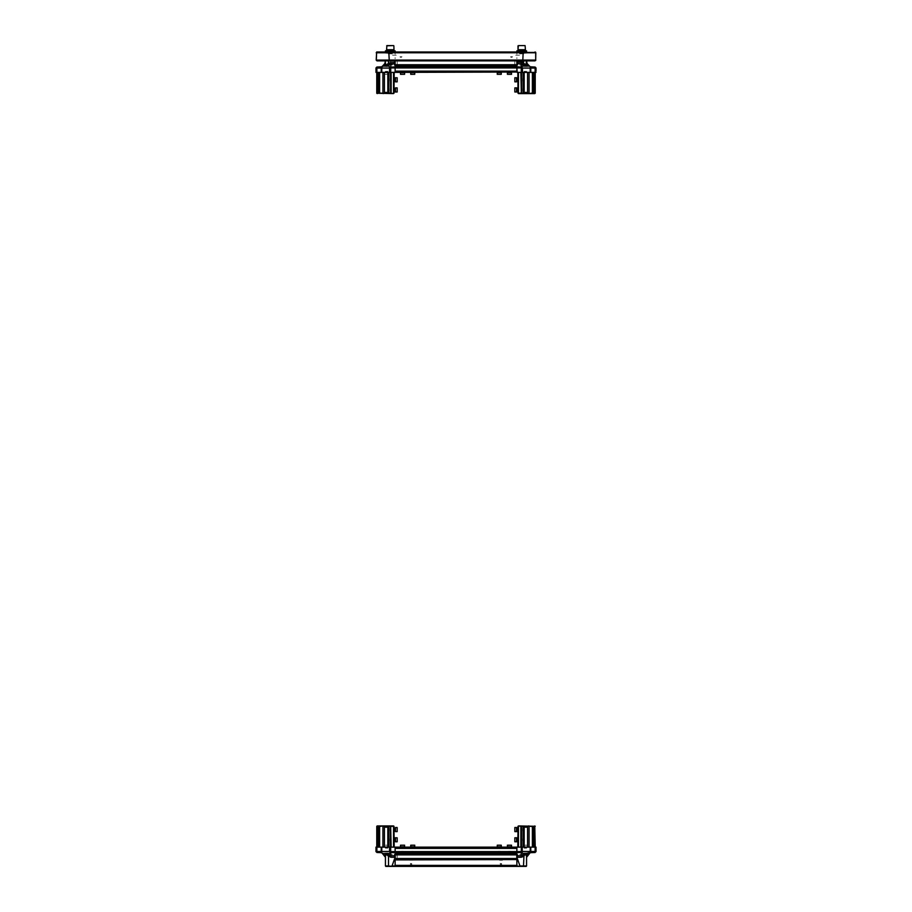 <?xml version="1.0" encoding="UTF-8"?>
<svg xmlns="http://www.w3.org/2000/svg" width="912" height="912" viewBox="0 0 912 912"><rect width="100%" height="100%" fill="white"/><g stroke="black" fill="none" stroke-linecap="round" stroke-linejoin="round"><path stroke-width="0.68" stroke-dasharray="4.56 3.42" d="M385.673 847.544L387.554 847.544L385.673 847.544M385.673 848.16L387.554 848.16L385.673 848.16M385.286 847.544L387.942 847.544L385.286 847.544M385.286 848.16L387.942 848.16L385.286 848.16M394.771 856.642L394.771 854.772L394.771 856.642M394.166 856.642L394.166 854.772L394.166 856.642M394.771 857.029L394.771 854.384L394.771 857.029M394.166 857.029L394.166 854.384L394.166 857.029M481.513 847.544L480.567 847.544L481.513 847.544M481.513 848.16L480.567 848.16L481.513 848.16M491.716 847.544L492.651 847.544L491.716 847.544M491.716 848.16L492.651 848.16L491.716 848.16M510.8 847.544L509.466 847.544M509.466 848.16L510.8 848.16L509.466 848.16M500.597 847.544L499.263 847.544M499.263 848.16L500.597 848.16L499.263 848.16M414.059 847.544L412.737 847.544M412.737 848.16L411.403 848.16L412.737 848.16M402.534 847.544L401.2 847.544M402.534 848.16L401.2 848.16L402.534 848.16M472.245 847.544L471.31 847.544M471.31 848.16L470.364 848.16L471.31 848.16M461.107 847.544L460.161 847.544L461.107 847.544M461.107 848.16L460.161 848.16L461.107 848.16M450.893 847.544L451.839 847.544L450.893 847.544M450.893 848.16L451.839 848.16L450.893 848.16M441.636 847.544L439.755 847.544M440.69 848.16L441.636 848.16L440.69 848.16M430.487 847.544L429.552 847.544M430.487 848.16L431.433 848.16L430.487 848.16M420.284 847.544L421.219 847.544L420.284 847.544M420.284 848.16L421.219 848.16L420.284 848.16M395.181 861.019L395.181 861.829L395.181 861.019M516.819 861.019L516.819 861.829L516.819 861.019M395.181 854.419L395.181 852.925L395.181 854.419M516.819 854.419L516.819 852.925L516.819 854.419M395.181 853.78L395.181 854.852M516.819 853.78L516.819 854.852M395.181 851.603L395.181 852.766M516.819 851.603L516.819 852.766M395.181 848.445L395.181 847.544L395.181 848.445M516.819 848.445L516.819 847.544L516.819 848.445M390.279 51.927L392.73 51.927L390.279 51.927M390.279 52.337L392.73 52.337L390.279 52.337M521.721 51.927L519.27 51.927L521.721 51.927M521.721 52.337L519.27 52.337L521.721 52.337M400.026 52.748L401.918 52.748L400.026 52.748M400.026 56.829L401.918 56.829L400.026 56.829M400.243 57.228L401.508 57.228L400.243 57.228M399.855 52.337L402.226 52.337L399.855 52.337M399.855 52.748L402.226 52.748L399.855 52.748M510.64 52.748L512.533 52.748L510.64 52.748M510.64 56.829L512.533 56.829L510.64 56.829M510.857 57.228L512.122 57.228L510.857 57.228M510.469 52.337L512.84 52.337L510.469 52.337M510.469 52.748L512.84 52.748L510.469 52.748M396.207 55.187L392.525 55.187L396.207 55.187M515.793 55.187L519.475 55.187L515.793 55.187M396.207 52.337L390.895 52.337L396.207 52.337M521.105 52.337L515.793 52.337L521.105 52.337M515.793 52.337L517.024 52.337L515.793 52.337M394.976 855.502L394.976 857.953L394.976 855.502M395.591 857.953L395.591 855.502L395.591 857.953M516.409 857.029L516.409 854.384L516.409 857.029M517.024 857.029L517.024 854.384L517.024 857.029M394.976 857.029L394.976 854.384L394.976 857.029M395.591 854.384L395.591 857.029L395.591 854.384M516.409 855.502L516.409 857.953L516.409 855.502M517.024 855.502L517.024 857.953L517.024 855.502M411.757 859.993L410.252 859.993L411.757 859.993M410.377 864.485L411.882 864.485L410.377 864.485M409.682 859.993L412.703 859.993L409.682 859.993M409.682 860.198L412.703 860.198L409.682 860.198M412.463 859.583L409.807 859.583L412.463 859.583M500.939 859.583L499.605 859.583L500.939 859.583M502.261 859.993L499.605 859.993L502.261 859.993M501.623 859.993L500.118 859.993L501.623 859.993M500.243 864.485L501.748 864.485L500.243 864.485M499.559 859.993L502.569 859.993L499.559 859.993M499.559 860.198L502.569 860.198L499.559 860.198M410.446 863.664L411.802 863.664L410.446 863.664M411.757 863.584L410.252 863.584L411.757 863.584M410.377 859.583L411.882 859.583L410.377 859.583M411.928 858.682L410.047 858.682L411.928 858.682M412.27 859.172L409.636 859.172L412.27 859.172M412.68 859.172L409.146 859.172L412.68 859.172M412.68 859.583L409.146 859.583L412.68 859.583M500.312 863.664L501.668 863.664L500.312 863.664M501.623 863.584L500.118 863.584L501.623 863.584M500.243 859.583L501.748 859.583L500.243 859.583M501.794 858.682L499.913 858.682L501.794 858.682M502.136 859.172L499.502 859.172L502.136 859.172M502.546 859.172L499.012 859.172L502.546 859.172M502.546 859.583L499.012 859.583L502.546 859.583M521.003 856.619L521.003 854.783L521.003 856.619M516.409 856.619L516.409 854.783L516.409 856.619M390.689 855.57L390.689 856.322L390.689 855.57M390.997 855.912L390.997 854.783L390.997 855.912M395.591 856.14L395.591 853.769L395.591 856.14M397.096 856.14L397.096 853.769L397.096 856.14M395.591 855.912L395.591 854.783L395.591 855.912M390.279 866.4L392.981 866.4L390.279 866.4M390.279 865.784L392.365 865.784L390.279 865.784M390.279 854.544L392.365 854.544L390.279 854.544M387.737 848.16L385.491 848.16L387.737 848.16M387.737 853.222L385.491 853.222L387.737 853.222M394.166 856.824L394.166 854.578L394.166 856.824M389.264 856.824L389.264 854.578L389.264 856.824M412.737 853.051L411.608 853.051L412.737 853.051M394.166 830.707L394.166 828.461L394.166 830.707M389.264 830.707L389.264 828.461L389.264 830.707M394.166 840.91L394.166 838.664L394.166 840.91M389.264 840.91L389.264 838.664L389.264 840.91M402.534 853.051L401.405 853.051L402.534 853.051M390.689 847.134L389.549 847.134M376.895 847.134L375.995 847.134M381.752 847.134L381.17 847.134M395.181 857.246L395.181 855.798M385.799 866.4L387.589 866.4M389.435 855.228L388.569 856.528M521.721 53.147L519.019 53.147L521.721 53.147M521.721 53.762L519.635 53.762L521.721 53.762M521.721 65.014L519.635 65.014L521.721 65.014M524.263 71.398L526.509 71.398L524.263 71.398M524.263 66.325L526.509 66.325L524.263 66.325M517.834 62.723L517.834 64.969L517.834 62.723M522.736 62.723L522.736 64.969L522.736 62.723M499.263 71.398L500.597 71.398L499.263 71.398M499.263 66.496L500.392 66.496L499.263 66.496M517.834 88.852L517.834 91.086L517.834 88.852M522.736 88.852L522.736 91.086L522.736 88.852M517.834 78.637L517.834 80.883L517.834 78.637M522.736 78.637L522.736 80.883L522.736 78.637M509.466 71.398L510.8 71.398L509.466 71.398M509.466 66.496L510.595 66.496L509.466 66.496M521.311 72.413L522.451 72.413M535.105 72.413L536.005 72.413M530.248 72.413L530.83 72.413M516.819 62.301L516.819 63.749M526.201 53.147L523.431 53.147L526.201 53.147M522.565 64.33L523.431 63.019M388.204 865.784L392.365 865.784L388.204 865.784M388.204 854.544L392.365 854.544L388.204 854.544M412.737 853.222L411.608 853.222L412.737 853.222M387.737 853.051L385.491 853.051L387.737 853.051M402.534 853.222L401.405 853.222L402.534 853.222M524.411 53.147L519.019 53.147L524.411 53.147M523.796 53.762L519.635 53.762L523.796 53.762M523.796 65.014L519.635 65.014L523.796 65.014M499.263 66.325L500.392 66.325L499.263 66.325M524.263 66.496L526.509 66.496L524.263 66.496M509.466 66.325L510.595 66.325L509.466 66.325M387.589 53.147L392.981 53.147L387.589 53.147M388.204 53.762L392.365 53.762L388.204 53.762M388.204 65.014L392.365 65.014L388.204 65.014M412.737 71.398L411.403 71.398L412.737 71.398M412.737 66.325L411.608 66.325L412.737 66.325M387.737 71.398L385.491 71.398L387.737 71.398M387.737 66.496L385.491 66.496L387.737 66.496M394.166 62.723L394.166 64.969L394.166 62.723M389.264 62.723L389.264 64.969L389.264 62.723M394.166 88.852L394.166 91.086L394.166 88.852M389.264 88.852L389.264 91.086L389.264 88.852M394.166 78.637L394.166 80.883L394.166 78.637M389.264 78.637L389.264 80.883L389.264 78.637M402.534 71.398L401.2 71.398L402.534 71.398M402.534 66.325L401.405 66.325L402.534 66.325M389.549 72.413L390.689 72.413M375.995 72.413L376.895 72.413M381.17 72.413L381.752 72.413M395.181 67.363L395.181 66.793M395.181 63.749L395.181 62.301M388.569 53.147L385.799 53.147L388.569 53.147M389.435 64.33L388.569 63.019M387.737 66.325L385.491 66.325L387.737 66.325M412.737 66.496L411.608 66.496L412.737 66.496M402.534 66.496L401.405 66.496L402.534 66.496M524.411 866.4L519.019 866.4L524.411 866.4M523.796 865.784L519.635 865.784L523.796 865.784M523.796 854.544L519.635 854.544L523.796 854.544M499.263 853.222L500.392 853.222L499.263 853.222M524.263 848.16L526.509 848.16L524.263 848.16M524.263 853.051L526.509 853.051L524.263 853.051M517.834 856.824L517.834 854.578L517.834 856.824M522.736 856.824L522.736 854.578L522.736 856.824M517.834 830.707L517.834 828.461L517.834 830.707M522.736 830.707L522.736 828.461L522.736 830.707M517.834 840.91L517.834 838.664L517.834 840.91M522.736 840.91L522.736 838.664L522.736 840.91M509.466 853.222L510.595 853.222L509.466 853.222M522.451 847.134L521.311 847.134M536.005 847.134L535.105 847.134M530.83 847.134L530.248 847.134M516.819 855.798L516.819 857.246M523.431 866.4L526.076 866.4M522.565 855.228L523.431 856.528M524.263 853.222L526.509 853.222L524.263 853.222M499.263 853.051L500.392 853.051L499.263 853.051M509.466 853.051L510.595 853.051L509.466 853.051M519.874 61.925L523.556 61.925L519.874 61.925M524.161 61.309L519.27 61.309L524.161 61.309M519.008 45.6L518.324 45.6M519.27 49.681L524.161 49.681L519.27 49.681M525.392 49.681L518.039 49.681L525.392 49.681M392.684 61.309L387.839 61.309L392.684 61.309M393.608 45.6L386.962 45.6M387.874 49.681L392.73 49.681L387.874 49.681M393.893 49.681L386.608 49.681L393.893 49.681M392.536 61.309L387.839 61.309L392.536 61.309M393.676 45.6L387.167 45.6M388.033 49.681L392.73 49.681L388.033 49.681M393.653 49.681L386.608 49.681L393.653 49.681M389.777 45.6L392.821 45.6M390.61 79.07L390.61 80.575L390.61 79.07M390.917 80.712L390.917 78.637L390.917 80.712M395.512 81.487L395.512 77.725L395.512 81.487M397.142 81.487L397.142 77.725L397.142 81.487M395.512 80.712L395.512 78.637L395.512 80.712M395.512 91.952L395.512 87.928L395.512 91.952M397.142 91.952L397.142 87.985M521.39 80.416L521.39 78.945L521.39 80.416M521.083 78.877L521.083 80.883L521.083 78.877M516.488 78.147L516.488 81.806L516.488 78.147M514.858 78.147L514.858 81.806L514.858 78.147M516.488 78.877L516.488 80.883L516.488 78.877M395.512 92.009L395.512 87.928M397.142 88.202L397.142 92.009L397.142 88.202M521.39 90.516L521.39 89.148L521.39 90.516M521.083 89.205L521.083 91.086L521.083 89.205M516.488 88.589L516.488 92.009L516.488 88.589M514.858 88.589L514.858 92.009L514.858 88.589M516.488 89.205L516.488 91.086L516.488 89.205M390.61 80.575L390.61 78.945L390.61 80.575M390.917 78.649L390.917 80.883L390.917 78.649M395.512 81.806L395.512 77.725M397.142 81.806L397.142 77.725M395.512 78.649L395.512 80.883L395.512 78.649M521.39 90.767L521.39 89.148L521.39 90.767M521.083 88.874L521.083 91.086L521.083 88.874M516.488 87.928L516.488 92.009M514.858 87.974L514.858 91.964M516.488 88.874L516.488 91.086L516.488 88.874M521.39 80.518L521.39 78.945L521.39 80.518M521.083 78.728L521.083 80.883L521.083 78.728M516.488 77.725L516.488 81.806M514.858 77.885L514.858 81.647M516.488 78.728L516.488 80.883L516.488 78.728M390.61 829.247L390.61 830.399L390.61 829.247M390.917 830.045L390.917 828.461L390.917 830.045M395.512 830.422L395.512 827.537L395.512 830.422M397.142 830.422L397.142 827.537L397.142 830.422M395.512 830.045L395.512 828.461L395.512 830.045M390.61 839.416L390.61 840.602L390.61 839.416M390.917 840.305L390.917 838.664L390.917 840.305M395.512 840.727L395.512 837.74L395.512 840.727M397.142 840.727L397.142 837.74L397.142 840.727M395.512 840.305L395.512 838.664L395.512 840.305M521.39 829.407L521.39 830.399L521.39 829.407M521.083 829.829L521.083 828.461L521.083 829.829M516.488 830.023L516.488 827.537L516.488 830.023M514.858 830.023L514.858 827.537L514.858 830.023M516.488 829.829L516.488 828.461L516.488 829.829M390.61 839.884L390.61 838.972L390.61 839.884M390.917 839.656L390.917 840.91L390.917 839.656M395.512 841.833L395.512 837.74M397.142 841.833L397.142 837.74M395.512 839.656L395.512 840.91L395.512 839.656M521.39 839.747L521.39 840.602L521.39 839.747M521.083 839.838L521.083 838.664L521.083 839.838M516.488 839.872L516.488 837.74L516.488 839.872M514.858 839.872L514.858 837.74L514.858 839.872M390.61 829.544L390.61 830.399L390.61 829.544M390.917 829.635L390.917 828.461L390.917 829.635M395.512 831.619L395.512 827.537M397.142 831.619L397.142 827.537M395.512 829.635L395.512 828.461L395.512 829.635M521.39 828.94L521.39 830.399L521.39 828.94M521.083 830.479L521.083 828.461L521.083 830.479M516.488 827.537L516.488 831.619M514.858 827.537L514.858 831.619M516.488 830.479L516.488 828.461L516.488 830.479M521.39 839.234L521.39 840.602L521.39 839.234M521.083 840.545L521.083 838.664L521.083 840.545M516.488 837.74L516.488 841.833M514.858 837.74L514.858 841.833M516.488 840.545L516.488 838.664L516.488 840.545M402.386 851.705L403.343 851.705L402.386 851.705M402.728 851.398L401.405 851.398L402.728 851.398M404.575 846.803L400.493 846.803M404.575 845.173L400.493 845.173M402.728 846.803L401.405 846.803L402.728 846.803M397.142 856.493L397.142 853.666L397.142 856.493M386.939 851.705L385.799 851.705L386.939 851.705M386.152 851.398L387.737 851.398L386.152 851.398M385.776 846.803L388.649 846.803L385.776 846.803M385.776 845.173L388.649 845.173L385.776 845.173M386.152 846.803L387.737 846.803L386.152 846.803M395.512 857.075L395.512 853.666L395.512 857.075M397.142 857.075L397.142 853.666L397.142 857.075M386.882 851.705L385.799 851.705L386.882 851.705M386.232 851.398L387.737 851.398L386.232 851.398M385.913 846.803L388.649 846.803L385.913 846.803M385.913 845.173L388.649 845.173L385.913 845.173M386.232 846.803L387.737 846.803L386.232 846.803M508.793 851.705L510.287 851.705L508.793 851.705M510.401 851.398L508.349 851.398L510.401 851.398M511.165 846.803L507.425 846.803L511.165 846.803M511.165 845.173L507.425 845.173L511.165 845.173M510.401 846.803L508.349 846.803L510.401 846.803M386.973 851.705L385.799 851.705L386.973 851.705M386.118 851.398L387.737 851.398L386.118 851.398M385.708 846.803L388.649 846.803L385.708 846.803M385.708 845.173L388.649 845.173L385.708 845.173M386.118 846.803L387.737 846.803L386.118 846.803M498.579 851.705L500.084 851.705L498.579 851.705M500.221 851.398L498.146 851.398L500.221 851.398M500.996 846.803L497.222 846.803L500.996 846.803M500.996 845.173L497.222 845.173L500.996 845.173M500.221 846.803L498.146 846.803L500.221 846.803M525.016 851.705L526.201 851.705L525.016 851.705M525.905 851.398L524.263 851.398L525.905 851.398M526.315 846.803L523.351 846.803L526.315 846.803M526.315 845.173L523.351 845.173L526.315 845.173M395.512 854.966L395.512 857.747L395.512 854.966M397.142 854.966L397.142 857.747L397.142 854.966M395.512 855.296L395.512 856.824L395.512 855.296M390.61 856.14L390.61 854.886L390.61 856.14M390.917 855.103L390.917 856.824L390.917 855.103M397.142 854.612L397.142 857.747L397.142 854.612M524.902 851.705L526.201 851.705L524.902 851.705M526.064 851.398L524.263 851.398L526.064 851.398M526.623 845.173L523.351 845.173L526.623 845.173M526.064 846.803L524.263 846.803L526.064 846.803M387.019 851.705L385.799 851.705L387.019 851.705M386.038 851.398L387.737 851.398L386.038 851.398M385.582 846.803L388.649 846.803L385.582 846.803M385.582 845.173L388.649 845.173L385.582 845.173M386.038 846.803L387.737 846.803L386.038 846.803M412.429 851.705L413.546 851.705L412.429 851.705M413.147 851.398L411.608 851.398L413.147 851.398M413.489 846.803L410.696 846.803L413.489 846.803M413.489 845.173L410.696 845.173L413.489 845.173M413.147 846.803L411.608 846.803L413.147 846.803M402.021 851.705L403.343 851.705L402.021 851.705M403.218 851.398L401.405 851.398L403.218 851.398M403.218 846.803L401.405 846.803L403.218 846.803M412.406 851.705L413.546 851.705L412.406 851.705M413.182 851.398L411.608 851.398L413.182 851.398M414.778 846.803L410.696 846.803M414.778 845.173L410.696 845.173M413.182 846.803L411.608 846.803L413.182 846.803M525.586 851.705L524.571 851.705L525.586 851.705M525.118 851.398L526.509 851.398L525.118 851.398M524.902 845.173L527.432 845.173L524.902 845.173M525.118 846.803L526.509 846.803L525.118 846.803M509.899 851.705L508.657 851.705L509.899 851.705M508.885 851.398L510.595 851.398L508.885 851.398M511.507 846.803L507.425 846.803M511.507 845.173L507.425 845.173M508.885 846.803L510.595 846.803L508.885 846.803M500.027 851.705L498.454 851.705L500.027 851.705M498.226 851.398L500.392 851.398L498.226 851.398M501.304 846.803L497.222 846.803M498.226 846.803L500.392 846.803L498.226 846.803M501.155 845.173L497.371 845.173M385.822 67.841L387.429 67.841L385.822 67.841M388.58 72.743L384.568 72.743L388.58 72.743M388.58 74.374L384.568 74.374L388.58 74.374M390.61 63.806L390.61 64.661L390.61 63.806M390.917 63.897L390.917 62.723L390.917 63.897M395.512 63.931L395.512 61.799L395.512 63.931M397.142 63.931L397.142 61.799L397.142 63.931M521.39 63.373L521.39 64.661L521.39 63.373M521.083 64.49L521.083 62.723L521.083 64.49M516.488 65.026L516.488 61.799L516.488 65.026M514.858 65.026L514.858 61.799L514.858 65.026M516.488 64.49L516.488 62.723L516.488 64.49M508.736 67.841L510.287 67.841L508.736 67.841M510.481 68.149L508.349 68.149L510.481 68.149M511.301 72.743L507.425 72.743L511.301 72.743M510.481 72.743L508.349 72.743L510.481 72.743M507.425 74.374L511.301 74.374M509.329 67.841L510.287 67.841L509.329 67.841M509.671 68.149L508.349 68.149L509.671 68.149M507.425 72.743L511.507 72.743M509.671 72.743L508.349 72.743L509.671 72.743M403.218 67.841L401.713 67.841L403.218 67.841M401.576 68.149L403.651 68.149L401.576 68.149M400.79 72.743L404.575 72.743L400.79 72.743M400.79 74.374L404.575 74.374L400.79 74.374M401.576 72.743L403.651 72.743L401.576 72.743M499.491 67.841L498.454 67.841L499.491 67.841M498.955 68.149L500.392 68.149L498.955 68.149M498.704 72.743L501.304 72.743L498.704 72.743M498.704 74.374L501.304 74.374L498.704 74.374M498.955 72.743L500.392 72.743L498.955 72.743M521.39 64.661L521.39 63.031L521.39 64.661M521.083 62.723L521.083 64.969L521.083 62.723M516.488 61.799L516.488 65.892L516.488 61.799M514.858 61.799L514.858 65.892L514.858 61.799M525.825 851.705L524.571 851.705L525.825 851.705M524.788 851.398L526.509 851.398L524.788 851.398M524.297 845.173L527.432 845.173L524.297 845.173M413.045 67.841L411.916 67.841L413.045 67.841M412.315 68.149L413.854 68.149L412.315 68.149M411.973 72.743L414.778 72.743L411.973 72.743M411.973 74.374L414.778 74.374L411.973 74.374M412.315 72.743L413.854 72.743L412.315 72.743M401.782 67.841L403.343 67.841L401.782 67.841M403.56 68.149L401.405 68.149L403.56 68.149M400.493 72.743L404.575 72.743M403.56 72.743L401.405 72.743L403.56 72.743M400.493 74.374L404.392 74.374M411.939 67.841L413.546 67.841L411.939 67.841M413.831 68.149L411.608 68.149L413.831 68.149M410.696 72.743L414.778 72.743M413.831 72.743L411.608 72.743L413.831 72.743M410.742 74.374L414.732 74.374M385.879 67.841L387.429 67.841L385.879 67.841M388.432 72.743L384.568 72.743L388.432 72.743M388.432 74.374L384.568 74.374L388.432 74.374M395.512 62.962L395.512 65.892L395.512 62.962M397.142 62.962L397.142 65.892L397.142 62.962M385.97 67.841L387.429 67.841L385.97 67.841M388.216 72.743L384.568 72.743L388.216 72.743M388.216 74.374L384.568 74.374L388.216 74.374M386.084 67.841L387.429 67.841L386.084 67.841M387.931 72.743L384.568 72.743L387.931 72.743M387.931 74.374L384.568 74.374L387.931 74.374M395.512 63.042L395.512 65.892L395.512 63.042M397.142 63.042L397.142 65.892L397.142 63.042M390.61 64.285L390.61 63.031L390.61 64.285M390.917 63.247L390.917 64.969L390.917 63.247M395.512 62.757L395.512 65.892L395.512 62.757M397.142 62.757L397.142 65.892L397.142 62.757M395.512 63.247L395.512 64.969L395.512 63.247M516.488 63.418L516.488 64.969L516.488 63.418M498.568 67.841L500.084 67.841L498.568 67.841M500.232 68.149L498.146 68.149L500.232 68.149M497.222 72.743L501.304 72.743M497.222 74.374L501.304 74.374M500.232 72.743L498.146 72.743L500.232 72.743M526.327 847.544L524.446 847.544L526.327 847.544M526.327 848.16L524.446 848.16L526.327 848.16M526.714 847.544L524.058 847.544L526.714 847.544M526.714 848.16L524.058 848.16L526.714 848.16M517.229 856.642L517.229 854.772L517.229 856.642M517.834 856.642L517.834 854.772L517.834 856.642M517.229 857.029L517.229 854.384L517.229 857.029M517.834 857.029L517.834 854.384L517.834 857.029M385.673 72.014L387.554 72.014L385.673 72.014M385.673 71.398L387.554 71.398L385.673 71.398M385.286 72.014L387.942 72.014L385.286 72.014M385.286 71.398L387.942 71.398L385.286 71.398M394.771 62.905L394.771 64.786L394.771 62.905M394.166 62.905L394.166 64.786L394.166 62.905M394.771 62.518L394.771 65.174L394.771 62.518M394.166 62.518L394.166 65.174L394.166 62.518M526.327 72.014L524.446 72.014L526.327 72.014M526.327 71.398L524.446 71.398L526.327 71.398M526.714 72.014L524.058 72.014L526.714 72.014M526.714 71.398L524.058 71.398L526.714 71.398M517.229 62.905L517.229 64.786L517.229 62.905M517.834 62.905L517.834 64.786L517.834 62.905M517.229 62.518L517.229 65.174L517.229 62.518M517.834 62.518L517.834 65.174L517.834 62.518M430.487 72.014L431.433 72.014L430.487 72.014M430.487 71.398L431.433 71.398L430.487 71.398M420.284 72.014L419.349 72.014L420.284 72.014M420.284 71.398L419.349 71.398L420.284 71.398M402.534 72.014L401.2 72.014L402.534 72.014M412.737 72.014L411.403 72.014L412.737 72.014M499.263 72.014L500.597 72.014L499.263 72.014M509.466 72.014L510.8 72.014L509.466 72.014M516.819 53.5L516.819 54.127L516.819 53.5M395.181 53.5L395.181 54.127L395.181 53.5M440.69 72.014L441.636 72.014L440.69 72.014M440.69 71.398L441.636 71.398L440.69 71.398M450.893 72.014L451.839 72.014L450.893 72.014M450.893 71.398L451.839 71.398L450.893 71.398M461.107 72.014L460.161 72.014L461.107 72.014M461.107 71.398L460.161 71.398L461.107 71.398M471.31 72.014L470.364 72.014L471.31 72.014M471.31 71.398L470.364 71.398L471.31 71.398M481.513 72.014L480.567 72.014L481.513 72.014M481.513 71.398L480.567 71.398L481.513 71.398M491.716 72.014L490.781 72.014L491.716 72.014M491.716 71.398L490.781 71.398L491.716 71.398M516.819 58.539L516.819 57.73L516.819 58.539M395.181 58.539L395.181 57.73L395.181 58.539M516.819 59.69L516.819 60.42M395.181 59.69L395.181 60.42L395.181 59.69M516.819 65.584L516.819 66.622M395.181 65.584L395.181 66.622M516.819 67.363L516.819 67.955M516.819 71.398L516.819 72.014"/><path stroke-width="1.37" d="M509.466 847.544L510.8 847.544M499.263 847.544L500.597 847.544M412.737 847.544L414.059 847.544M471.31 847.544L472.245 847.544M439.755 847.544L441.636 847.544M429.552 847.544L430.487 847.544M526.076 866.4L385.924 866.4M395.181 859.571L516.819 859.571L395.181 859.856L395.181 858.785L516.819 858.739L395.181 858.785M395.181 852.766L390.815 852.526L390.815 851.626L395.181 851.626L395.181 854.852L395.181 853.803L516.819 853.803L516.819 848.445L395.181 848.445L395.181 851.603L516.819 851.603M523.568 847.134L523.568 826.728L521.311 826.318L521.311 847.134L522.211 847.134L522.211 851.5L521.185 852.526L521.185 851.626L516.819 851.626L516.819 847.544L395.181 847.544L516.819 847.544L395.181 847.544L395.181 851.603M401.2 847.544L402.534 847.544M375.995 848.445L375.995 847.134L376.895 847.134L376.895 852.526L381.752 852.766L384.784 855.798L385.673 853.37L389.435 855.228L388.569 856.528L388.569 865.99L385.388 865.99L392.012 866.4M390.61 852.503L389.549 851.489L389.549 847.134L390.689 847.134L390.689 826.318L388.831 826.318L388.831 847.134M381.17 847.134L381.752 847.134L381.752 851.489L381.17 851.489L381.17 847.134L376.895 847.134M395.181 855.798L395.181 865.99L392.012 865.99L395.181 857.246L390.826 857.246L390.826 855.798L395.181 855.798M375.995 851.603L376.895 852.526L375.995 851.626L375.995 847.134M394.166 847.134L393.961 826.318L390.484 826.523L390.484 847.134M379.472 847.134L379.472 826.523L378.035 826.318L376.816 826.318L376.816 847.134L377.226 825.907L393.551 825.907L393.551 847.134M521.39 67.055L521.185 67.933L516.819 67.944L516.819 67.032L521.185 67.032L522.451 68.069L522.451 72.413L521.311 72.413L521.311 93.229L523.169 93.229L523.169 72.413M536.005 72.413L535.105 72.413L535.105 67.032L536.005 67.933L536.005 71.113M530.83 72.413L530.248 72.413L530.248 68.069L530.83 68.069L530.83 72.413L535.105 72.413M517.537 60.91L516.819 62.301L521.174 62.301L521.174 63.749L516.819 63.749L516.819 60.91L395.181 60.91L395.181 67.055L516.819 67.032L516.819 64.706L516.819 65.744L395.181 65.744L395.181 72.014L395.181 67.955L390.815 67.933L390.689 72.413L389.549 72.413L389.549 68.069L390.689 68.047M517.834 72.413L518.039 93.229L521.516 93.035L521.516 72.413M532.528 72.413L532.528 93.035L533.965 93.229L535.184 93.229L535.184 72.413L534.774 93.64L518.449 93.64L518.449 72.413M530.83 67.032L530.248 66.793L531.058 67.328L530.248 68.069L530.248 66.793L527.216 63.749L527.41 64.798L526.201 66.2L522.565 64.33L523.431 63.019L525.905 65.003L526.612 60.91L527.102 63.623L530.248 66.793L535.105 67.032L536.005 67.955M376.895 72.413L375.995 72.413L375.995 67.933L376.895 68.047L376.895 72.413L381.17 72.413L381.17 68.069L381.752 68.069L381.752 72.413L381.17 72.413M388.432 72.413L388.432 92.83L393.551 93.64L376.816 93.229L379.472 93.035L379.472 72.413M395.181 63.749L389.435 64.33L388.569 63.019L395.181 62.301L394.463 60.91M535.105 847.134L536.005 847.134L536.005 851.626L535.105 851.5L535.105 847.134L530.83 847.134L530.83 851.489L530.248 851.489L530.248 847.134L530.83 847.134M522.211 847.134L522.211 851.489M519.988 866.4L516.819 865.99L516.819 855.798L521.174 855.798L521.174 857.246L516.819 857.246L519.988 865.99L526.612 865.99L526.612 864.097M521.516 847.134L521.516 826.523L518.449 825.907L535.184 826.318L532.528 826.523L532.528 847.134M521.174 852.526L521.174 855.798L522.565 855.228L523.431 856.528L521.174 857.246M525.392 49.681L525.107 45.6L519.008 45.6M386.962 45.6L393.608 45.6M387.167 45.6L392.32 45.6M392.821 45.6L386.677 45.885M395.021 78.09L395.512 81.806L397.142 81.806L397.142 77.725L395.512 77.725L395.512 81.806L395.021 81.043M395.021 88.658L395.512 87.928L395.512 92.009L397.142 91.952M397.142 87.985L397.142 92.009M516.979 91.006L516.488 92.009L516.488 87.928L514.858 87.928L514.858 91.964M516.979 81.373L516.488 77.725L514.858 77.725M514.858 81.647L514.858 77.885M395.021 837.74L395.512 841.833L397.142 841.833L397.142 837.74L395.512 837.74L395.512 841.833L397.142 841.833M395.021 828.256L395.512 827.537L395.512 831.619L397.142 831.619L397.142 827.537L395.512 827.537L395.512 831.619L397.142 831.619M516.488 831.197L516.488 827.537L514.858 827.537L514.858 831.619L516.488 831.197M516.488 841.172L516.488 837.74L514.858 837.74L514.858 841.833L516.488 841.833L516.488 841.172M402.887 846.803L404.575 846.803L404.575 845.173L400.493 845.173L400.493 846.803L402.887 846.803M413.558 846.803L414.778 846.803L414.778 845.173L410.696 845.173L410.696 846.803L413.558 846.803M507.87 847.294L511.507 846.803L511.507 845.173L507.425 845.173L507.425 846.803L511.507 846.803L508.645 847.294M500.939 847.373L497.222 846.803L501.304 846.803L501.304 845.173M497.371 845.173L501.155 845.173M511.507 72.253L507.425 72.743L507.425 74.374L511.301 74.374M403.948 72.253L404.575 72.743L400.493 72.743L400.493 74.374L404.392 74.374M414.116 72.253L414.778 72.743L410.696 72.743L410.696 74.374M414.732 74.374L410.742 74.374M500.905 72.253L497.222 72.743L497.222 74.374L501.304 74.374L501.304 72.743L497.222 72.743L499.753 72.253M395.181 62.301L395.181 65.744M389.789 72.413L389.789 68.047L390.815 67.032L395.181 67.055L395.181 67.955L516.819 67.955L517.229 72.413L521.311 72.413L521.185 67.933M385.468 50.901L395.181 50.901L395.181 51.927L526.612 51.927L526.612 50.901L526.612 51.927M380.281 60.91L377.021 60.91L376.2 60.089L376.713 51.984L385.388 51.927L385.388 50.901L385.388 51.927L395.09 51.927M516.819 51.927L516.819 50.901L526.612 50.901M393.893 45.885L393.973 49.681L386.585 49.681L386.585 50.901L386.585 49.681M525.415 50.901L525.415 49.681L518.027 49.681L518.324 45.6M395.021 840.59L394.942 841.331M395.021 838.139L394.942 840.625M517.058 837.934L516.979 840.613M516.979 841.833L516.979 837.74M517.058 840.647L516.979 841.616M516.979 828.119L516.979 830.41M514.858 831.619L517.058 831.619L516.979 827.572M517.058 830.444L516.979 831.413M394.942 92.009L394.942 88.361M517.058 830.729L517.834 830.707L517.058 830.707M395.021 830.536L394.942 831.242M394.942 828.164L394.942 830.581M395.021 81.168L395.021 79.196M395.021 78.238L394.942 79.184M395.512 77.725L394.942 77.862M514.858 92.009L516.488 92.009L516.979 87.928M516.979 88.715L517.058 88.111M517.834 91.086L516.979 91.063L517.058 88.635M517.058 92.009L516.979 91.428M516.979 78.295L516.979 80.587M514.858 81.806L516.488 81.806L516.488 77.725L517.058 78.136M517.058 80.621L517.058 81.328M501.098 72.173L500.392 72.173M500.551 72.173L499.765 72.173M401.109 72.253L403.366 72.253M404.096 72.173L403.4 72.173M404.575 72.743L404.575 74.374L404.575 72.743L400.493 72.253M414.778 74.374L414.778 72.743L410.696 72.743L411.46 72.253M414.527 72.173L413.147 72.173M413.147 72.253L411.517 72.173M511.507 74.374L511.507 72.743L507.425 72.743L510.355 72.253M507.665 72.173L507.425 72.743M511.085 72.173L510.401 72.173M395.021 91.964L394.942 88.407M400.493 845.173L400.493 847.294L404.575 846.803L400.505 847.373M497.587 847.373L501.304 847.373M508.611 847.373L507.904 847.373M414.367 847.294L411.643 847.294M411.608 847.373L410.696 846.803L414.778 847.294M531.719 60.91L534.945 60.91L535.8 60.089L534.979 60.91L535.675 60.089L535.732 52.417M522.804 60.466L523.192 52.748L522.781 60.91L534.979 60.91M388.763 60.089L376.36 60.089L377.055 60.91L389.219 60.91L388.763 60.089L389.264 60.91L388.808 52.748L389.196 60.466M389.789 847.134L389.789 851.5L390.815 851.626M389.435 855.228L390.826 855.798L390.826 852.766L389.549 851.489L375.995 851.5M522.211 72.413L522.211 68.047L521.311 68.047M530.83 68.047L536.005 68.047M516.819 66.793L521.174 67.032M376.895 67.032L376.895 68.047L381.752 68.058L381.752 66.793L376.895 67.032L375.995 67.933L376.895 67.032L380.942 67.328L383.2 66.177L385.673 66.177L388.569 63.019L388.569 60.91M390.826 67.032L390.826 62.301M390.61 67.055L390.815 67.933M527.102 855.923L530.248 852.766L535.105 852.526L535.105 851.5L522.451 851.489L522.086 852.401L523.921 855.935L523.431 866.4M522.188 851.705L521.311 851.5L521.311 847.134L390.689 847.134L390.689 851.5M381.752 851.5L381.752 852.766L385.388 857.246L385.388 865.99L385.423 855.935L386.095 854.544L390.826 857.246M468.757 847.544L463.649 847.544M516.819 859.571L516.819 858.83L395.181 858.83M395.181 852.503L516.819 852.503L395.181 852.503M376.2 52.748L377.021 51.927L535.606 52.383M389.15 52.748L389.264 51.927L388.763 52.748L389.264 51.927L389.093 52.748L522.907 52.748L522.736 51.927L522.85 52.748M523.237 52.748L522.736 51.927L523.192 52.748L535.64 52.748M535.777 52.577L535.435 52.064L535.777 52.577M522.907 60.089L522.679 60.91L389.321 60.91L389.093 60.089M376.36 60.089L376.713 51.984M535.732 60.397L535.8 52.748L534.979 51.927M387.851 847.134L387.851 827.138L384.385 827.138L384.682 826.318L382.937 826.318L382.937 847.134M383.108 825.907L379.472 826.523M379.666 847.134L379.666 826.318M393.961 826.318L393.961 847.134M389.549 847.134L381.752 847.134M378.035 826.318L378.035 847.134M384.682 826.318L388.831 826.318M388.717 826.318L388.432 847.134M384.385 827.138L384.385 847.134M378.241 826.523L378.241 847.134M387.851 827.138L388.432 826.728M377.226 847.134L376.816 826.318M391.1 847.134L390.689 826.318M381.17 852.526L381.752 852.766L381.17 851.489M388.079 855.935L390.097 852.218M380.942 852.218L385.423 855.935M384.784 855.798L385.388 857.246M384.647 855.228L385.388 856.528M383.2 853.37L385.673 853.37L386.095 854.544M388.945 853.37L386.471 853.37L386.574 854.544M385.388 865.99L385.799 866.4M524.149 72.413L524.149 92.42L527.615 92.42L527.318 93.229L529.063 93.229L529.063 72.413M528.892 93.64L532.528 93.035M532.334 72.413L532.334 93.229M518.449 93.64L518.039 72.413M522.451 72.413L530.248 72.413M533.965 93.229L533.965 72.413M527.318 93.229L523.169 93.229M523.283 93.229L523.568 72.413M527.615 92.42L527.615 72.413M533.759 93.035L533.759 72.413M524.149 92.42L523.568 92.83M534.774 72.413L535.184 93.229M520.9 72.413L521.311 93.229M522.565 64.33L521.174 63.749L521.174 66.793L522.188 67.841M523.921 63.623L521.903 67.328M522.451 68.058L530.248 68.069M531.058 67.328L526.577 63.623M527.216 63.749L526.612 62.301M527.353 64.33L526.612 63.019M528.8 66.177L526.327 66.177L525.905 65.003M523.055 66.177L525.529 66.177L525.426 65.003M384.898 63.623L381.752 66.793L384.647 64.33L385.388 60.91M376.816 93.229L376.816 72.413M393.961 72.413L393.961 93.229L394.166 72.413M379.472 93.035L382.937 93.229L382.937 72.413M383.108 93.64L384.682 93.229L384.385 92.42L387.851 92.42L387.851 72.413M378.035 72.413L378.035 93.229M390.484 72.413L390.689 93.229L390.689 72.413L516.819 72.014M381.752 72.413L389.549 72.413M390.689 93.229L390.689 72.413M379.666 93.229L379.666 72.413M388.831 93.229L388.831 72.413M395.181 60.91L395.181 61.628M388.717 93.229L384.682 93.229M384.385 72.413L384.385 92.42M385.388 63.019L386.095 65.003M378.241 72.413L378.241 93.035M388.432 92.83L387.851 92.42M389.812 67.841L388.079 63.623M381.17 68.069L380.942 67.328M381.752 66.793L381.17 67.032L381.752 66.793M389.435 64.33L386.335 66.2L384.647 64.33M390.097 67.328L395.181 66.793M388.945 66.177L386.471 66.177L386.574 65.003M383.2 66.177L385.423 63.623M385.388 62.301L384.784 63.749M535.105 852.526L536.005 851.626L535.105 852.526L530.83 852.526L530.248 851.5M526.612 857.246L526.612 865.99L526.612 857.246L530.431 852.401L526.327 853.37L523.921 855.935M526.201 866.4L524.411 866.4M534.774 847.134L534.774 825.907L535.184 847.134M518.039 847.134L518.039 826.318L517.834 847.134M532.528 826.523L529.063 826.318L529.063 847.134M528.892 825.907L527.318 826.318L527.615 827.138L524.149 827.138L524.149 847.134M533.965 847.134L533.965 826.318M530.248 847.134L522.451 847.134M521.311 826.318L521.311 847.134M532.334 826.318L532.334 847.134M523.169 826.318L523.169 847.134M522.565 855.228L525.529 853.37L527.41 854.749L526.612 856.528L526.612 865.99M521.39 852.503L516.819 852.526M536.005 847.134L536.005 851.5M523.283 826.318L527.318 826.318M527.615 847.134L527.615 827.138M526.612 856.528L525.905 854.544M533.759 847.134L533.759 826.523M523.568 826.728L524.149 827.138M530.83 851.489L531.058 852.218M527.353 855.228L527.216 855.798M521.903 852.218L516.819 852.766M523.055 853.37L525.529 853.37L525.426 854.544M528.8 853.37L526.577 855.935M530.248 852.766L530.83 852.526L530.248 852.766M519.384 45.6L524.047 45.6M516.819 67.955L516.819 71.113L395.181 71.113M517.058 828.427L517.834 828.461M395.181 865.42L516.819 865.42M395.181 858.488L516.819 858.488M395.181 854.852L516.819 854.852M395.181 853.78L516.819 853.78M395.181 853.358L516.819 853.358M395.181 852.617L516.819 852.617M522.85 60.089L389.15 60.089M535.64 60.089L523.237 60.089M376.36 52.748L388.763 52.748M385.799 853.358L386.164 854.521M521.174 62.301L523.431 63.019L523.431 60.91M526.201 66.2L525.836 65.026M377.226 72.413L377.226 93.64M389.549 68.069L381.752 68.069M391.1 72.413L391.1 93.64M393.551 93.64L393.551 72.413M386.335 66.2L386.483 65.026M520.9 847.134L520.9 825.907M518.449 825.907L518.449 847.134M525.665 853.358L525.517 854.521M516.819 64.706L395.181 64.706M516.819 65.778L395.181 65.778M516.819 66.188L395.181 66.188M516.819 66.929L395.181 66.929M386.87 45.6L386.608 49.681L386.893 45.6M518.039 45.885L518.027 50.901M394.166 78.637L395.021 78.637M394.166 80.883L395.021 80.883M395.512 87.928L397.142 87.928L395.512 87.928M394.166 88.852L395.021 88.852M394.166 91.086L395.021 91.086M517.834 88.852L516.979 88.852M517.834 78.637L516.979 78.637M517.834 80.883L516.979 80.883M394.166 840.91L395.021 840.91L394.166 840.91M394.166 838.664L395.021 838.664M394.166 828.461L395.021 828.461M394.166 830.707L395.021 830.707M517.834 838.664L516.979 838.664M517.834 840.91L516.979 840.91M497.222 846.803L497.222 845.173L497.222 846.803M410.696 847.294L410.696 845.173M507.425 847.294L507.425 845.173M501.304 72.743L501.304 74.374M393.973 50.901L393.973 49.681"/></g></svg>
